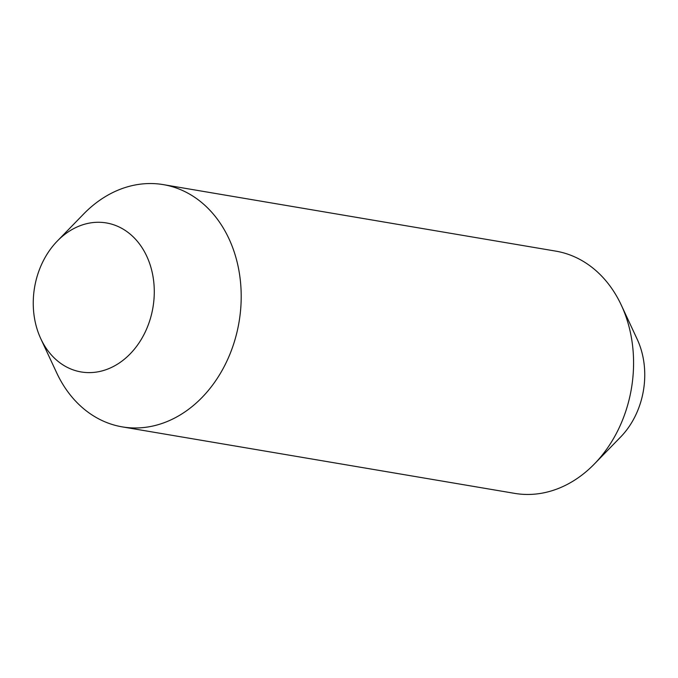 <?xml version="1.0" encoding="UTF-8"?>
<svg xmlns="http://www.w3.org/2000/svg" width="678" height="678" viewBox="0 0 678 678"><rect width="100%" height="100%" fill="white"/><g stroke="black" fill="none" stroke-linecap="round" stroke-linejoin="round"><path stroke-width="1.02" d="M57.342 241.029L83.606 214.036A122.854 97.598 99.6 0 1 144.939 183.721A122.854 97.598 99.6 0 1 163.339 184.628L555.714 251.114A122.854 97.598 99.6 0 1 621.311 305.151A122.854 97.598 99.6 0 1 594.394 463.964A122.854 97.598 99.6 0 1 533.061 494.279A122.854 97.598 99.6 0 1 514.661 493.372L122.286 426.886A122.854 97.598 99.6 0 1 56.689 372.849L40.79 338.712A75.572 60.028 99.6 0 1 57.342 241.029A75.572 60.028 99.6 0 1 95.073 222.384A75.572 60.028 99.6 0 1 154.27 293.337A75.572 60.028 99.6 0 1 92.454 372.51A75.572 60.028 99.6 0 1 40.79 338.712M163.339 184.628A122.854 97.598 99.6 0 1 240.546 310.592A122.854 97.598 99.6 0 1 140.685 427.793A122.854 97.598 99.6 0 1 122.286 426.886M621.311 305.151L637.21 339.288A75.572 60.028 99.6 0 1 620.658 436.971L594.394 463.964"/></g></svg>
